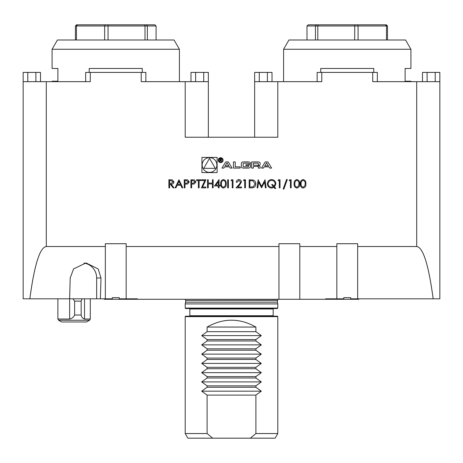 <?xml version="1.0" encoding="UTF-8"?>
<svg xmlns="http://www.w3.org/2000/svg" width="463" height="463" viewBox="0 0 463 463"><rect width="100%" height="100%" fill="white"/><g stroke="black" fill="none" stroke-linecap="round" stroke-linejoin="round"><path stroke-width="0.69" d="M178.961 179.76L182.804 187.862L182.011 187.862L180.813 185.264L177.144 185.264L175.911 187.862L175.118 187.862L178.961 179.76M190.906 187.862L190.906 179.76L194.338 179.881L195.89 181.936L194.275 183.99L191.63 184.124L191.63 187.862L190.906 187.862M204.791 180.593L201.706 180.593L201.706 179.76L205.966 179.76L202.568 187.035L205.861 187.035L205.861 187.862L201.399 187.862L204.791 180.593M214.485 185.993L219.057 179.551L219.057 185.165L219.989 185.165L219.989 185.993L219.057 185.993L219.057 187.862L218.328 187.862L218.328 185.993L214.485 185.993M227.68 187.862L227.68 179.76L228.404 179.76L228.404 187.862L227.68 187.862M238.902 180.385L237.027 182.254L236.298 182.254C236.431 180.611 237.316 179.708 238.943 179.551C240.436 179.661 241.252 180.466 241.391 181.959L239.753 184.87L237.727 187.035L241.495 187.035L241.495 187.862L235.985 187.862L239.128 184.511L240.662 182.028L238.902 180.385M251.693 187.862L249.181 187.862L249.181 179.76L253.388 180.055C255.032 180.796 255.842 182.081 255.831 183.915C255.674 186.52 254.297 187.839 251.693 187.862M275.879 183.823L274.53 186.959L275.774 188.487L274.866 188.487L273.969 187.388L271.642 188.071C269.038 187.851 267.608 186.444 267.359 183.846C267.585 181.23 269.003 179.8 271.607 179.551C274.229 179.783 275.647 181.207 275.879 183.823M286.539 179.551L287.303 179.551L283.917 189.008L283.148 189.008L286.539 179.551M296.87 188.071C294.827 187.532 293.924 186.114 294.161 183.817C293.918 181.513 294.821 180.095 296.87 179.551C298.936 180.084 299.868 181.502 299.665 183.817C299.868 186.126 298.936 187.544 296.87 188.071M217.124 172.601L217.124 157.403L201.926 157.403L201.926 172.601L217.124 172.601M52.087 49.257L57.435 39.997L174.065 39.997L179.412 49.257L52.087 49.257L52.087 68.472L57.875 68.472L57.875 81.204L52.087 81.204L52.087 81.667L85.655 81.667L85.655 72.407L141.215 72.407L141.215 81.667L185.2 81.667L185.2 137.227L277.8 137.227L277.8 81.667L321.785 81.667L321.785 72.407L377.345 72.407L377.345 81.667L410.912 81.667L410.912 81.204L405.125 81.204L405.125 68.472L410.912 68.472L410.912 49.257L283.587 49.257L283.587 81.667L317.155 81.667L317.155 72.407L321.785 72.407M267.869 161.911L265.253 161.911L261.491 168.098L263.378 168.098L264.142 166.842L268.98 166.842L269.744 168.098L271.631 168.098L267.869 161.911M259.187 162.119A8.571 8.571 0 0 0 257.306 161.911L251.612 161.911L251.612 168.098L253.394 168.098L253.394 166.391L257.578 166.391A0.77 0.77 0 0 1 258.348 167.16L258.348 168.098L260.131 168.098L260.131 167.155A1.21 1.21 0 0 0 259.187 165.974A8.571 8.571 0 0 0 258.041 165.8L258.041 165.644A8.571 8.571 0 0 0 259.187 165.47A1.21 1.21 0 0 0 260.131 164.29L260.131 163.294A1.21 1.21 0 0 0 259.187 162.119M249.488 162.119A8.571 8.571 0 0 0 247.607 161.911L244.192 161.911A8.571 8.571 0 0 0 242.311 162.119A1.21 1.21 0 0 0 241.368 163.294L241.368 166.709A1.21 1.21 0 0 0 242.311 167.89A8.571 8.571 0 0 0 244.192 168.098L247.607 168.098A8.571 8.571 0 0 0 249.488 167.89A1.21 1.21 0 0 0 250.431 166.709L250.431 164.695L245.859 164.695L245.859 165.58L248.643 165.58L248.643 166.084A0.77 0.77 0 0 1 247.873 166.854L243.92 166.854A0.77 0.77 0 0 1 243.156 166.084L243.156 163.925A0.77 0.77 0 0 1 243.92 163.155L247.873 163.155A0.77 0.77 0 0 1 248.608 163.694L250.431 163.694L250.431 163.294A1.21 1.21 0 0 0 249.488 162.119M235.25 166.854L235.25 161.911L233.462 161.911L233.462 168.098L240.187 168.098L240.187 166.854L235.25 166.854M223.097 160.157A2.431 2.431 0 0 0 219.45 158.051A2.431 2.431 0 0 0 219.45 162.258A2.431 2.431 0 0 0 223.097 160.157M230.215 168.098L232.102 168.098L228.34 161.911L225.724 161.911L221.962 168.098L223.849 168.098L224.613 166.842L229.451 166.842L230.215 168.098M303.103 188.071C301.06 187.532 300.157 186.114 300.394 183.817C300.151 181.513 301.054 180.095 303.103 179.551C305.169 180.084 306.101 181.502 305.898 183.817C306.101 186.126 305.169 187.544 303.103 188.071M289.172 180.593L289.647 179.76L291.146 179.76L291.146 187.862L290.423 187.862L290.423 180.593L289.172 180.593M278.06 180.593L278.535 179.76L280.034 179.76L280.034 187.862L279.305 187.862L279.305 180.593L278.06 180.593M257.81 187.862L257.075 187.862L258.146 179.76L261.595 186.41L265.033 179.76L266.115 187.862L265.386 187.862L264.604 182.04L261.52 187.862L258.58 182.023L257.81 187.862M243.469 180.593L243.943 179.76L245.442 179.76L245.442 187.862L244.713 187.862L244.713 180.593L243.469 180.593M231.002 180.593L231.477 179.76L232.976 179.76L232.976 187.862L232.247 187.862L232.247 180.593L231.002 180.593M223.426 188.071C221.383 187.532 220.481 186.114 220.718 183.817C220.481 181.513 221.383 180.095 223.426 179.551C225.493 180.084 226.424 181.502 226.222 183.817C226.424 186.126 225.493 187.544 223.426 188.071M207.528 187.862L207.528 179.76L208.252 179.76L208.252 183.088L212.407 183.088L212.407 179.76L213.136 179.76L213.136 187.862L212.407 187.862L212.407 183.915L208.252 183.915L208.252 187.862L207.528 187.862M198.384 180.593L196.619 180.593L196.619 179.76L200.878 179.76L200.878 180.593L199.113 180.593L199.113 187.862L198.384 187.862L198.384 180.593M184.257 187.862L184.257 179.76L187.689 179.881L189.245 181.936L187.625 183.99L184.986 184.124L184.986 187.862L184.257 187.862M168.885 187.862L168.885 179.76L172.34 179.87L173.972 181.93C173.729 183.498 172.774 184.228 171.102 184.124L174.076 187.862L173.179 187.862L170.199 184.124L169.608 184.124L169.608 187.862L168.885 187.862M29.829 298.814L69.624 298.814L70.208 277.979L73.542 268.951L86.025 262.932L98.168 268.951L100.986 277.979L100.402 298.814L112.278 298.814L112.278 299.277L299.793 299.277L299.793 243.717L278.957 243.717L278.957 246.524L126.168 246.524L126.168 243.717L105.332 243.717L105.332 246.524L46.3 246.524C39.893 247.317 34.401 264.749 29.829 298.814L23.15 298.814L23.15 81.667L90.285 81.667L90.285 72.407M100.402 298.814L69.624 298.814M119.222 299.277L119.222 297.657L112.278 297.657L112.278 298.814M299.793 246.524L336.832 246.524L336.832 298.814L325.651 298.814L325.709 299.277L343.777 299.277L343.777 297.657L350.722 297.657L350.722 299.277L358.825 299.277L358.825 298.814M336.832 246.524L336.832 243.717L357.668 243.717L357.668 246.524L416.7 246.524L416.7 81.667L439.85 81.667L439.85 298.814L433.171 298.814C428.599 264.749 423.107 247.317 416.7 246.524M350.722 298.814L433.171 298.814M336.832 298.814L343.777 298.814M104.175 298.814L104.175 299.277L112.278 299.277M350.722 299.277L343.777 299.277M325.709 299.277L299.793 299.277M207.111 348.818L207.111 350.207L255.889 350.207L255.889 348.818L207.111 348.818L201.683 344.883L261.317 344.883L255.889 340.947L255.889 339.558L207.111 339.558L207.111 340.947L255.889 340.947M255.889 359.467L255.889 358.078L207.111 358.078L207.111 359.467L255.889 359.467L261.317 363.403L255.889 367.338L207.111 367.338L207.111 368.727L255.889 368.727L255.889 367.338M255.889 377.987L255.889 376.598L207.111 376.598L207.111 377.987L255.889 377.987L261.317 381.923L255.889 385.858L207.111 385.858L207.111 387.247L255.889 387.247L255.889 385.858M207.111 327.057L207.111 331.687L255.889 331.687L255.889 327.057C239.631 317.902 223.369 317.902 207.111 327.057L255.889 327.057M119.222 298.814L137.349 298.814L137.291 299.277M277.8 308.074L277.8 303.907L185.2 303.907L185.2 308.074L277.8 308.074L277.337 308.537L185.663 308.537L185.2 308.074M185.2 433.547L207.111 433.547L212.673 438.177L187.874 438.177L185.2 433.547L185.2 316.64L185.663 316.177L277.337 316.177L277.8 316.64L185.2 316.64M207.111 387.247L201.683 391.183L207.111 395.118L207.111 433.547M207.111 377.987L201.683 381.923L207.111 385.858M207.111 368.727L201.683 372.663L207.111 376.598M207.111 359.467L201.683 363.403L207.111 367.338M207.111 350.207L201.683 354.143L207.111 358.078M207.111 340.947L201.683 344.883M207.111 331.687L201.683 335.623L207.111 339.558M255.889 339.558L261.317 335.623L255.889 331.687M255.889 348.818L261.317 344.883M255.889 358.078L261.317 354.143L255.889 350.207M255.889 376.598L261.317 372.663L255.889 368.727M255.889 433.547L277.8 433.547L275.126 438.177L250.327 438.177L255.889 433.547L255.889 395.118L261.317 391.183L255.889 387.247M189.367 316.177L189.83 315.714L189.83 309L189.367 308.537M212.673 438.177L250.327 438.177M255.889 395.118L207.111 395.118M201.683 335.623L261.317 335.623M201.683 391.183L261.317 391.183M201.683 381.923L261.317 381.923M201.683 372.663L261.317 372.663M201.683 363.403L261.317 363.403M201.683 354.143L261.317 354.143M189.83 315.714L273.17 315.714L273.17 309L273.633 308.537M185.2 299.277L277.8 299.382L277.337 302.177L185.663 302.177L185.2 303.907M96.657 298.814L96.657 277.979A15.047 14.712 90 0 0 83.936 263.071M105.332 246.524L105.332 298.814M126.168 298.814L126.168 246.524M357.668 298.814L357.668 246.524M278.957 246.524L278.957 299.277M372.715 72.407L372.715 81.667L416.7 81.667M254.65 137.227L254.65 81.667L277.8 81.667M439.85 72.407L439.85 81.667L439.85 72.407L435.22 72.407L435.22 81.667M272.012 81.667L272.012 72.407L254.65 72.407L254.65 81.667M422.488 72.407L422.488 81.667L422.488 72.407L435.22 72.407M185.2 81.667L208.35 81.667L208.35 137.227M179.412 49.257L179.412 81.667L145.845 81.667L145.845 72.407L141.215 72.407M190.987 81.667L190.987 72.407L208.35 72.407L208.35 81.667M40.512 81.667L40.512 72.407L23.15 72.407L23.15 81.667M86.587 321.964L89.591 320.228L58.569 320.228L61.573 321.964L86.309 321.964M72.98 298.814L74.636 301.129L74.636 315.019L81.164 315.019C81.581 317.213 82.703 318.55 84.521 319.03L90.285 319.03L89.591 320.228M74.636 315.019C73.669 317.213 72.002 318.55 69.641 319.03L57.875 319.03L58.569 320.228M74.636 301.129L81.164 301.129L81.164 315.019M82.113 298.814L81.164 301.129M385.482 24.823L386.321 24.823L387.508 25.98L306.992 25.98L308.179 24.823L385.482 24.823L386.478 25.98L386.478 39.997M357.5 24.823L358.073 25.98L358.073 39.997M316.524 24.823L315.459 25.98L315.459 39.997M318.434 24.823L317.815 25.98L317.815 39.997M354.756 24.823L354.687 39.997M387.508 39.997L387.508 25.98M306.992 39.997L306.992 25.98M410.912 49.257L405.565 39.997L288.935 39.997L283.587 49.257M373.774 72.407L373.774 68.472L320.726 68.472L320.726 72.407M77.437 24.823L76.436 25.98L75.423 25.98L76.615 24.823L154.885 24.823L156.077 25.98L147.367 25.98L146.302 24.823M105.251 24.823L104.667 25.98L76.436 25.98L76.436 39.997M107.989 24.823L108.053 25.98L104.667 25.98L104.667 39.997M147.367 39.997L147.367 25.98L108.053 25.98L108.053 39.997M145 39.997L145 25.98L144.387 24.823M75.423 25.98L75.423 39.997M156.077 25.98L156.077 39.997M142.274 72.407L142.274 68.472L89.226 68.472L89.226 72.407M216.892 165.002A7.367 7.367 0 0 0 205.844 158.624A7.367 7.367 0 0 0 205.844 171.385A7.367 7.367 0 0 0 216.892 165.002M203.766 168.329L215.283 168.329L209.525 158.358L203.766 168.329M266.561 162.86L268.384 165.864L264.738 165.864L266.561 162.86M257.578 165.233A0.77 0.77 0 0 0 258.348 164.463L258.348 163.925A0.77 0.77 0 0 0 257.578 163.155L253.394 163.155L253.394 165.233L257.578 165.233M222.634 160.157A1.968 1.968 0 0 0 219.682 158.45A1.968 1.968 0 0 0 219.682 161.859A1.968 1.968 0 0 0 222.634 160.157M221.69 159.376L220.81 158.56L219.717 158.56L219.717 161.535L220.029 161.535L220.029 160.221L221.881 161.535L220.99 160.198L221.69 159.376M220.029 158.907L220.834 158.907A0.48 0.48 0 0 1 221.314 159.388A0.48 0.48 0 0 1 220.834 159.868L220.029 159.874L220.029 158.907M227.032 162.86L228.861 165.864L225.209 165.864L227.032 162.86M303.126 180.385C301.563 180.871 300.892 182.017 301.118 183.811C300.892 185.605 301.563 186.751 303.126 187.237L304.862 185.848L305.169 183.811C305.354 182.023 304.677 180.883 303.126 180.385M296.893 180.385C295.33 180.871 294.665 182.017 294.885 183.811C294.659 185.605 295.33 186.751 296.893 187.237L298.629 185.848L298.936 183.811C299.121 182.023 298.444 180.883 296.893 180.385M272.551 184.54L274.038 186.363L275.149 183.799C274.929 181.699 273.749 180.558 271.613 180.385C269.472 180.564 268.297 181.722 268.089 183.846C268.326 185.958 269.518 187.087 271.665 187.237L273.471 186.774L271.648 184.54L272.551 184.54M249.91 180.593L249.91 187.035L253.157 186.826L255.101 183.915L252.966 180.819L249.91 180.593M223.45 180.385C221.887 180.871 221.221 182.017 221.447 183.811C221.221 185.605 221.887 186.751 223.45 187.237L225.192 185.848L225.498 183.811C225.684 182.023 225.001 180.883 223.45 180.385M215.914 185.165L218.328 185.165L218.328 181.646L215.914 185.165M193.112 180.593L191.63 180.593L191.63 183.29L193.054 183.313L195.166 181.936L193.112 180.593M186.467 180.593L184.986 180.593L184.986 183.29L186.404 183.313L188.516 181.936L186.467 180.593M180.431 184.436L179.002 181.34L177.537 184.436L180.431 184.436M171.131 180.593L169.608 180.593L169.608 183.29L171.096 183.302L173.243 181.924L171.131 180.593M46.3 81.667L46.3 246.524M273.17 309L189.83 309M277.337 300.418L185.663 300.418L185.663 302.177M100.986 277.979L96.657 277.979M259.28 72.407L259.28 81.667M267.382 72.407L267.382 81.667M427.118 72.407L427.118 81.667M27.78 72.407L27.78 81.667M35.883 72.407L35.883 81.667M203.72 72.407L203.72 81.667M195.618 72.407L195.618 81.667M84.521 298.814L84.521 319.03M69.641 298.814L69.641 319.03M277.8 433.547L277.8 316.64M273.17 315.714L273.633 316.177M277.337 302.177L277.8 303.907M185.2 299.382L185.663 300.418M90.285 298.814L90.285 319.03M57.875 298.814L57.875 319.03"/></g></svg>
